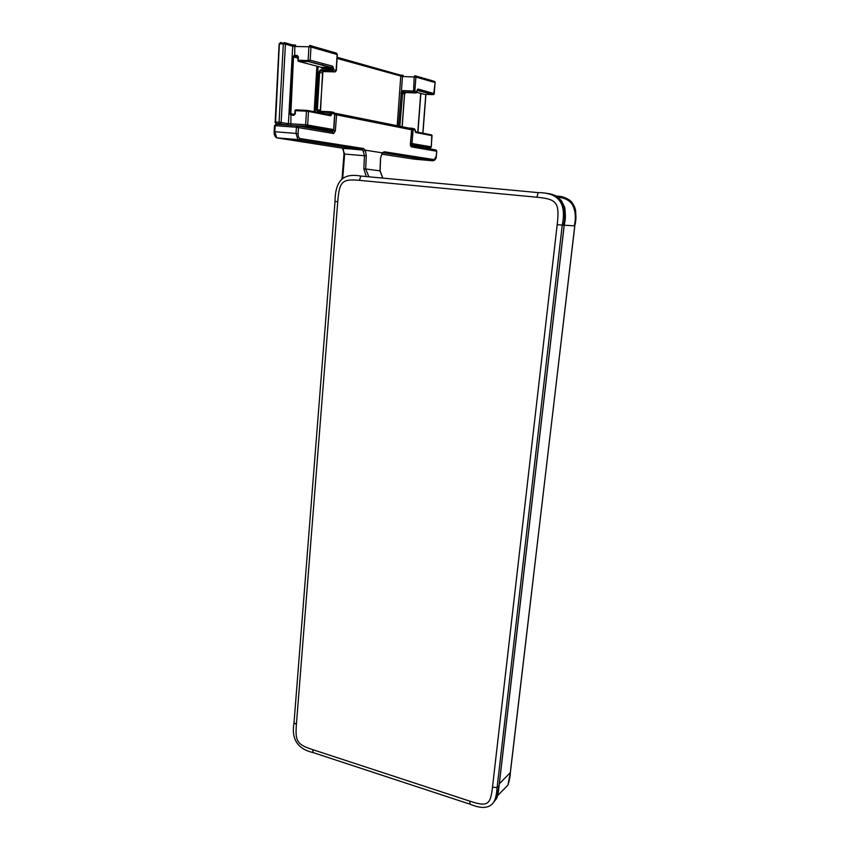 <?xml version="1.0" encoding="UTF-8"?>
<svg xmlns="http://www.w3.org/2000/svg" width="850" height="850" viewBox="0 0 850 850"><rect width="100%" height="100%" fill="white"/><g stroke="black" fill="none" stroke-linecap="round" stroke-linejoin="round"><path stroke-width="1.27" d="M538.167 192.621L360.772 176.046C353.738 174.834 348.309 175.291 344.484 177.427C338.279 180.827 335.123 188.817 335.027 201.407L294.015 722.787C291.157 739.096 297.564 749.041 313.214 752.611L470.071 804.217C482.715 809.497 490.907 808.244 494.647 800.445C495.879 797.385 496.697 793.124 497.091 787.642L562.243 225.165C566.684 203.384 558.662 192.536 538.167 192.621L536.903 197.232L359.476 180.349C342.125 178.723 339.352 181.337 337.748 201.716L296.395 724.434C295.12 741.274 296.937 744.483 312.609 749.604L469.742 801.125C487.337 806.852 490.461 805.354 492.501 787.132L557.186 224.666C559.693 202.842 557.154 199.091 536.903 197.232M546.518 193.481C552.436 193.641 557.409 196.106 561.414 200.855C565.516 208.526 566.429 216.665 564.145 225.271L499.056 785.687L496.612 798.437L493.17 802.857M564.209 225.218L574.749 225.856C576.895 217.643 576.098 210.067 572.369 203.129C568.023 198.294 562.615 195.978 556.144 196.169M366.297 176.566L363.842 168.874L364.448 155.72L362.865 150.089L342.38 148.155L344.654 154.041L342.688 178.649M574.207 225.824L574.218 225.781C576.258 217.791 575.514 210.502 571.986 203.926C568.331 199.644 563.667 197.466 557.982 197.391M363.842 168.874L365.681 168.969L366.276 155.89L365.362 150.206L382.245 152.819L380.577 157.994L379.961 170.776L382.723 178.096M502.679 790.447L507.928 785.134L510.266 772.947L574.823 225.856L574.218 225.781M363.704 151.151L365.362 150.206L363.492 148.506L300.146 138.561C298.722 138.061 298.031 136.404 298.084 133.609L298.52 127.489L297.373 125.864L296.448 127.256L274.539 125.63L274.136 131.686C273.987 134.704 274.848 136.765 276.728 137.87L298.786 139.974L297.893 139.581L296.013 133.376L296.448 127.256L333.678 133.535L335.357 130.879L336.6 114.846L411.666 129.816L410.38 144.086L411.294 146.869L436.783 151.258L436.199 156.177L434.254 159.63L384.243 151.768L382.245 152.819L380.577 157.994M275.974 124.27L274.539 125.619M410.476 145.52L435.699 149.898L436.666 151.226M411.655 129.869L410.656 128.435L335.761 113.348M334.847 113.815L335.495 113.305L336.6 114.846L334.804 114.623M398.512 125.981L401.402 91.258L402.698 92.374L415.799 92.99L413.61 92.416L414.842 91.152L415.894 77.074L435.094 82.567L433.67 94.605L424.564 94.35M410.592 143.289L431.184 146.848L432.055 135.681L415.767 132.483L415.257 130.018L413.089 129.582L412.048 143.448L411.358 144.553L410.497 144.341M286.684 125.056L279.809 123.877L281.138 122.421L285.419 44.168L292.729 46.219L288.405 123.686L279.066 122.209L283.326 43.913L285.419 44.168L284.24 42.585L283.326 43.913L279.799 43.839L280.712 42.521L283.443 43.286M275.719 123.452L279.809 123.877L279.066 122.209L275.591 122.028L279.374 44.051M422.248 147.571L430.302 147.879M323.691 130.443L332.764 130.762M297.489 125.885L306.329 126.363L332.924 130.783L333.668 129.529L334.645 113.879L331.861 113.326L330.82 115.802L308.465 111.403L307.668 124.918L306.914 126.225L306.127 126.267L305.639 124.706L288.405 123.686L287.651 125.003L276.112 123.601L275.591 122.028L274.922 122.039L276.324 123.686L282.466 124.738M399.84 126.257L402.698 92.374M323.202 71.761L322.543 73.004L320.503 111.308M295.481 109.894L295.237 113.847L293.909 115.292L290.774 115.143L289.818 113.539L292.995 56.844L294.132 55.399L294.461 56.451L297.904 56.589M275.166 122.103L279.129 43.934L280.712 42.521M410.497 144.649L429.994 148.028L431.184 146.891M306.946 110.373L295.704 109.841L295.418 110.67L306.425 111.191L306.946 110.373L308.465 111.403L306.425 111.191L305.639 124.706L333.657 129.604M337.099 58.416L402.475 76.489L401.402 91.258L403.027 90.578L414.842 91.152L416.787 91.662L415.905 92.979M400.106 75.023L403.155 75.342L402.475 76.489L415.894 77.074L414.864 75.714L414.184 76.872L413.514 92.374L416.213 92.905L417.924 89.027L434.361 93.649L433.67 94.605L417.127 90.217L417.924 89.027M411.485 128.881L412.059 128.222L413.089 129.582L411.772 129.434M415.321 75.852L434.095 81.26L435.221 82.631L434.701 81.504M284.739 42.723L291.571 44.657L292.729 46.219L294.791 46.474L308.922 46.782L309.804 45.454L310.983 47.037L337.142 54.528L336.143 70.454L333.646 69.796L320.567 69.817L318.463 72.133L316.211 109.565L318.017 111.998L330.236 112.582L330.183 114.877M310.314 45.602L335.994 52.998L337.333 54.612L336.334 70.529L335.293 71.804L336.122 70.603M337.131 54.687L336.685 53.284M290.774 115.143L293.505 56.939L294.461 56.451L298.042 57.407M334.645 113.974L333.519 112.349L331.033 111.849M435.094 82.684L434.212 93.904M308.922 46.782L310.983 47.037L310.207 60.18L308.114 60.552L308.922 46.782M335.07 71.868L332.52 71.071L333.699 68.903L332.669 66.194L310.207 60.18L309.049 61.508L308.114 60.552L298.286 60.286L298.456 61.328L298.191 57.162M416.755 92.193L416.851 90.876M320.748 67.171L321.874 68.372L321.481 67.362L298.456 61.328L309.049 61.508L331.808 67.554L332.669 66.194M323.956 71.559L334.815 71.899L331.936 71.124L331.723 68.669L333.699 68.903M359.476 180.349L360.772 176.046M557.186 224.666L564.209 225.282L499.131 785.57L497.091 787.642L492.501 787.132M337.748 201.716L335.027 201.407M296.395 724.434L294.015 722.787M312.609 749.604L313.214 752.611M469.742 801.125L470.071 804.217M556.718 197.689L560.957 201.663C564.857 210.003 565.686 217.844 563.454 225.186L564.209 225.282L565.027 218.004C565.239 218.099 565.516 208.739 564.379 206.667L561.51 200.929M499.099 785.347L499.131 785.559C498.886 786.909 498.493 794.548 496.612 798.437L494.647 800.445M368.879 176.8L365.681 168.969L379.961 170.839M366.276 155.89L343.995 154.009L341.987 179.244M562.254 225.048L563.454 225.165M380.577 158.036L380.12 170.818L382.787 178.107M499.332 783.827L510.319 772.554M276.909 137.881L342.242 148.134M363.492 148.506L362.196 149.802L298.786 139.974L300.146 138.561M381.979 153.712L384.243 151.768M297.288 125.864L276.123 124.27L275.198 125.641L274.794 131.707L298.084 133.609M274.136 131.697L274.794 131.707L276.728 137.87L297.893 139.581L362.791 149.664L343.06 148.442L343.995 153.999M381.714 154.169L414.821 159.226L433.064 160.767L383.562 152.883L433.606 160.65L434.254 159.63M433.744 160.629L433.606 160.65C435.423 159.832 436.326 158.344 436.316 156.198L436.783 151.258L436.209 150.099M410.433 145.509L411.294 146.869M297.564 125.896L332.573 131.984L333.423 130.475M333.413 130.656L335.357 130.879M332.573 131.984L333.678 133.535M337.174 57.269L399.744 74.938L400.775 76.287L397.184 125.715M323.074 67.405L323.021 68.404M290.859 125.375L290.934 115.154L291.465 114.336L294.376 114.474M287.353 125.109L288.044 125.162M400.902 93.107L404.515 93.861L405.79 92.608M291.996 44.752L295.683 45.156L294.791 46.474L294.716 56.461M322.533 73.153L319.642 72.271L317.39 109.682L320.493 110.33L320.641 111.308M320.28 110.373L322.904 71.942M294.132 55.399L297.298 55.484L298.467 57.056M417.924 132.218L420.867 93.394M421.016 91.439L421.101 90.281M426.031 91.205L425.914 92.735M425.786 94.392L422.822 133.184M420.771 93.373L417.828 132.196M402.103 126.703L404.504 93.925M403.027 90.578L403.516 92.034L413.61 92.416L403.091 92.108L405.301 92.682L404.6 93.893L402.188 126.724M411.984 128.222L408.797 128.053M316.211 109.565L317.39 109.682L318.516 111.212L330.661 111.786M320.567 69.817L320.493 70.911L332.021 71.166L320.96 70.826L323.786 71.549L320.493 70.911L319.642 72.271L318.463 72.133M289.818 113.539L294.663 114.431L293.909 115.292M292.995 56.844L297.999 58.14M420.718 93.362L417.775 132.186M432.055 135.745L431.46 134.895L415.321 131.707M415.204 130.794L414.237 128.669L412.781 128.594L414.311 128.701L414.524 129.508L413.089 129.434M415.767 132.483L415.257 131.686M415.246 131.644L415.204 130.836M414.237 128.669L415.257 130.061M330.236 112.582L330.724 111.786L331.861 113.326L330.682 113.199M331.808 114.208L324.626 113.794M330.82 115.802L330.129 114.877L307.944 110.489M295.237 113.847L294.663 114.431L295.035 110.436M318.516 111.212L318.017 111.998M316.891 66.162L314.171 111.722M297.298 55.484L298.191 57.056M321.874 68.372L331.723 68.669L331.341 67.649L308.444 61.561L298.371 61.285L297.861 60.605M417.074 90.397L433.5 94.562M403.665 92.034L403.761 90.599M318.07 66.47L315.339 111.956M295.035 110.415L295.556 109.863M416.84 90.982L417.127 90.217M331.341 67.649L321.3 67.309L331.341 67.649M416.819 92.331L424.341 94.308M547.666 193.662C558.418 196.339 554.455 194.491 561.468 200.866M572.475 203.203L572.475 203.203C575.779 208.686 575.843 209.429 575.747 217.558L510.351 772.82C510.287 776.114 509.49 780.194 507.96 785.06M572.422 203.139C570.881 200.43 567.407 198.369 562.009 196.956L556.261 196.244M497.675 795.526L507.928 785.134M411.209 128.648L411.804 129.848L410.422 145.456M322.639 63.506L322.533 65.312M322.256 69.87L322.192 70.858M431.811 135.033L431.311 146.88L430.514 147.921L410.497 144.606M294.164 125.619L306.914 126.225L332.924 130.783L333.859 129.582L334.847 113.942L334.146 112.604M280.298 42.606L283.39 43.477M298.031 57.492L294.206 56.472L298.063 57.088M426.158 91.237L426.041 92.777M425.914 94.403L422.939 133.206M420.793 93.373L417.849 132.207M298.053 57.109L297.861 60.562"/></g></svg>
